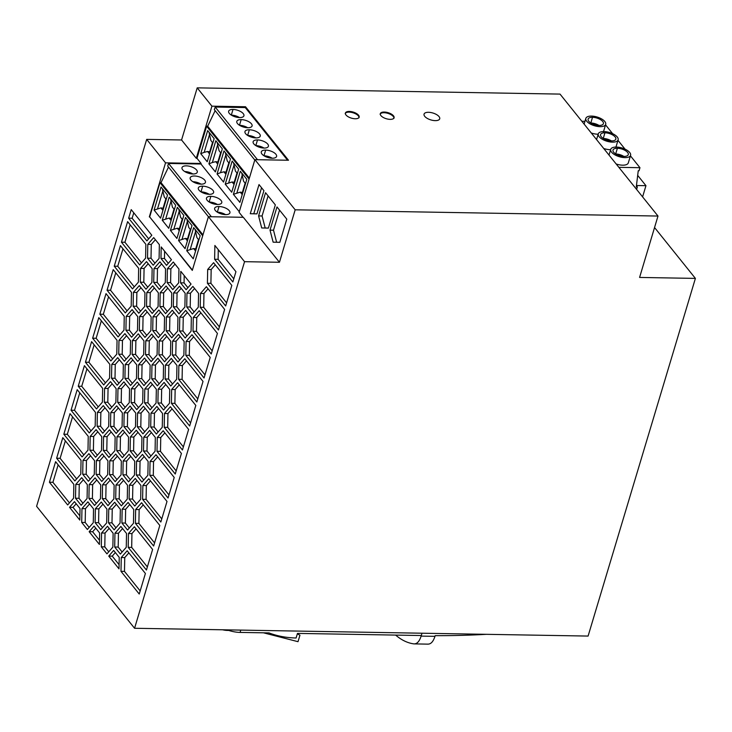 <?xml version="1.0" encoding="UTF-8"?>
<svg xmlns="http://www.w3.org/2000/svg" width="732" height="732" viewBox="0 0 732 732"><rect width="100%" height="100%" fill="white"/><g stroke="black" fill="none" stroke-linecap="round" stroke-linejoin="round"><path stroke-width="1.1" d="M286.779 219.133L279.816 242.338L273.137 242.182L270.017 230.141L276.98 206.936L286.779 219.133M258.588 215.913L265.551 192.708L275.342 204.905L268.379 228.11L261.699 227.954L258.588 215.913L262.074 215.977L268.104 195.883M250.271 213.726L259.018 184.574L263.913 190.677L256.95 213.881L250.271 213.726L253.766 213.79L261.571 187.758M192.397 270.09L149.676 216.91L159.969 182.616L202.691 235.796M193.239 258.808L200.165 235.713L193.678 227.634L186.742 250.728L193.239 258.808M192.004 225.548L185.507 217.468L178.581 240.563L185.068 248.642L192.004 225.548M183.833 215.391L177.345 207.312L170.419 230.397L176.906 238.476L183.833 215.391M154.086 210.075L160.583 218.154L167.509 195.06L161.022 186.98L154.086 210.075L160.949 207.906L163.529 208.318M162.257 220.24L168.744 228.32L175.671 205.225L169.184 197.146L162.257 220.24L169.119 218.063L171.691 218.484M599.023 125.437A7.97 3.504 16.7 0 0 603.406 123.644A7.97 3.504 16.7 0 0 600.295 119.517A7.97 3.504 16.7 0 0 592.499 117.303A7.97 3.504 16.7 0 0 588.135 119.051A7.97 3.504 16.7 0 0 591.182 123.205A7.97 3.504 16.7 0 0 599.023 125.437M598.977 125.437A7.97 3.504 16.7 0 0 590.834 122.994L592.499 117.303M149.328 216.901L165.542 162.852L146.684 139.382L36.6 506.315L134.569 628.276L244.552 261.681L208.419 216.699L192.306 270.401L149.676 216.91M263.996 148.065A7.97 3.504 16.7 0 0 255.843 145.613M245.513 183.622L243.546 181.17L241.743 172.999M233.389 194.319L239.876 202.398L246.812 179.303L240.316 171.224L233.389 194.319L240.252 192.15L242.832 192.562M242.182 175.268L236.866 193.001M237.351 173.457L235.384 171.014L233.572 162.833M225.227 184.153L231.715 192.232L238.641 169.147L232.154 161.067L225.227 184.153L232.09 181.984L234.67 182.396M234.011 165.057L228.677 182.844M229.189 163.3L227.213 160.848L225.849 154.9L220.515 172.688L223.928 171.819L226.499 172.24M166.21 199.379L164.243 196.926L162.879 190.979L157.536 208.766M165.853 198.939L163.044 208.309M612.446 142.145A10.367 4.557 -163.3 0 1 602.253 139.236A10.367 4.557 -163.3 0 1 598.282 133.837A10.367 4.557 -163.3 0 1 603.955 131.577A10.367 4.557 -163.3 0 1 614.102 134.45A10.367 4.557 -163.3 0 1 618.137 139.821A10.367 4.557 -163.3 0 1 612.446 142.145M611.467 140.919A7.97 3.504 16.7 0 0 615.841 139.135A7.97 3.504 16.7 0 0 612.739 135.008A7.97 3.504 16.7 0 0 604.934 132.794A7.97 3.504 16.7 0 0 600.579 134.542A7.97 3.504 16.7 0 0 603.626 138.687A7.97 3.504 16.7 0 0 611.467 140.919M208.419 216.699L243.308 217.294L279.441 262.276L295.179 209.81L657.995 216.05L560.026 94.099L197.21 87.858L181.573 139.977L196.286 158.295L211.923 106.167L197.21 87.858M222.318 148.816L215.83 140.736L208.895 163.831L215.391 171.91L222.318 148.816M209.187 194.309A7.97 3.504 16.7 0 0 201.035 191.857M162.879 190.979L162.44 188.755M187.41 240.846L185.443 238.394L188.023 238.806M178.581 240.563L185.443 238.394M198.866 240.032L196.899 237.58L195.096 229.409M225.511 214.632A7.97 3.504 16.7 0 0 217.367 212.189M174.024 209.096L171.206 218.475M234.057 184.437L232.09 181.984M623.911 156.41A7.97 3.504 16.7 0 0 628.285 154.626A7.97 3.504 16.7 0 0 625.183 150.49A7.97 3.504 16.7 0 0 617.378 148.285A7.97 3.504 16.7 0 0 613.013 150.023A7.97 3.504 16.7 0 0 616.069 154.178A7.97 3.504 16.7 0 0 623.911 156.41M623.865 156.41A7.97 3.504 16.7 0 0 615.722 153.967M171.087 220.515L169.119 218.063M581.867 121.274L584.95 121.329M165.542 162.852L201.126 163.465L196.981 158.304L206.616 126.206L249.072 179.065M249.356 178.132L207.659 126.224L215.153 110.651M206.616 126.206L207.659 126.224M212.856 142.969L210.889 140.517L209.517 134.569L204.182 152.357L207.595 151.497L210.175 151.908M212.5 142.53L209.691 151.899M174.381 209.544L172.404 207.092L170.602 198.912M214.156 138.659L207.659 130.58L200.733 153.665L207.22 161.745L214.156 138.659M239.501 117.568A7.97 3.504 16.7 0 0 231.358 115.125M228.832 162.852L226.014 172.23M225.895 174.271L223.928 171.819M186.742 250.728L193.605 248.551L196.185 248.972M195.545 231.678L190.219 249.411M96.112 474.418L96.368 460.611L102.279 453.84L107.933 460.885L107.677 474.693L101.766 481.455L96.112 474.418L99.598 474.482L99.854 460.666L103.981 455.954M147.525 258.176L147.782 244.369L153.702 237.598L159.356 244.644L159.1 258.451L153.18 265.222L147.525 258.176L151.012 258.24L151.277 244.433L155.394 239.712M163.565 410.021L157.911 402.984L158.167 389.177L164.078 382.406L169.733 389.442L169.476 403.259L163.565 410.021M235.942 271.682L232.858 281.976L214.613 259.265L214.879 245.458L235.942 271.682M138.311 378.59L138.568 364.783L144.488 358.012L150.142 365.058L149.886 378.865L143.966 385.627L138.311 378.59L141.798 378.654L142.063 364.838L146.18 360.126M139.684 264.902L121.448 242.201L127.615 221.622L145.86 244.323L145.595 258.131L139.684 264.902M102.645 388.353L102.389 402.161L96.468 408.932L78.233 386.231L84.409 365.652L102.645 388.353M180.566 282.827L180.786 271.316L191.052 284.098L186.12 289.744L180.566 282.827L184.061 282.891L184.199 275.561M101.739 436.684L101.483 450.491L95.572 457.262L89.908 450.217L90.173 436.409L96.084 429.647L101.739 436.684M119.225 557.354L119.005 568.865L108.739 556.082L113.67 550.437L119.225 557.354M121.896 523.005L122.153 509.198L128.073 502.436L133.727 509.472L133.471 523.279L127.551 530.05L121.896 523.005L125.382 523.069L125.648 509.262L129.765 504.54M140.324 282.186L140.581 268.379L146.501 261.608L152.155 268.653L151.899 282.461L145.979 289.222L140.324 282.186L143.811 282.241L144.076 268.434L148.193 263.721M159.805 525.457L153.638 546.026L135.393 523.325L135.658 509.518L141.569 502.747L159.805 525.457M153.72 282.378L153.985 268.571L159.896 261.8L165.551 268.845L165.295 282.653L159.384 289.415L153.72 282.378L157.215 282.433L157.471 268.626L161.589 263.913M132.099 309.618L137.753 316.663L137.497 330.471L131.577 337.232L125.922 330.196L126.179 316.389L132.099 309.618M168.04 498.016L149.804 475.315L150.06 461.508L155.971 454.737L174.216 477.447L168.04 498.016M123.351 364.673L123.086 378.481L117.175 385.242L111.52 378.206L111.776 364.399L117.687 357.628L123.351 364.673M147.873 475.269L141.953 482.04L136.298 474.995L136.564 461.187L142.475 454.416L148.129 461.462L147.873 475.269M128.649 218.191L131.22 209.617L151.817 235.256L146.885 240.892L128.649 218.191L132.135 218.255L133.773 212.792M142.941 389.058L142.685 402.865L136.765 409.636L131.11 402.6L131.367 388.784L137.287 382.022L142.941 389.058M109.507 474.611L109.763 460.803L115.674 454.032L121.338 461.078L121.073 474.885L115.162 481.656L109.507 474.611L112.993 474.675L113.25 460.867L117.376 456.146M135.484 426.875L129.564 433.646L123.909 426.6L124.165 412.793L130.086 406.022L135.74 413.068L135.484 426.875M160.839 522.026L142.603 499.325L142.859 485.517L148.77 478.746L167.006 501.447L160.839 522.026M158.89 310.002L164.544 317.048L164.288 330.855L158.377 337.617L152.714 330.58L152.979 316.773L158.89 310.002M103.679 384.922L85.434 362.221L91.61 341.643L109.846 364.353L109.59 378.16L103.679 384.922M134.368 526.756L152.604 549.457L146.437 570.036L128.191 547.335L128.457 533.527L134.368 526.756M138.659 268.333L138.394 282.14L132.483 288.902L114.247 266.201L120.414 245.623L138.659 268.333M115.144 436.876L114.878 450.683L108.967 457.454L103.313 450.409L103.569 436.601L109.48 429.84L115.144 436.876M159.924 306.571L160.18 292.763L166.091 286.002L171.745 293.038L171.489 306.845L165.578 313.616L159.924 306.571L163.41 306.635L163.666 292.827L167.793 288.106M99.415 544.471L89.148 531.688L94.071 526.052L99.625 532.969L99.415 544.471M107.467 526.244L113.131 533.28L112.865 547.097L106.954 553.859L101.3 546.822L101.556 533.015L107.467 526.244M150.17 409.829L144.506 402.792L144.771 388.976L150.682 382.214L156.337 389.25L156.081 403.058L150.17 409.829M128.558 481.848L122.903 474.803L123.159 460.995L129.079 454.224L134.734 461.27L134.478 475.077L128.558 481.848M171.407 403.305L171.663 389.488L177.583 382.726L195.819 405.427L189.643 426.006L171.407 403.305L174.893 403.359L175.149 389.552L179.276 384.84M117.047 340.343L116.791 354.151L110.88 360.922L92.635 338.221L98.811 317.642L117.047 340.343M185.69 310.386L191.345 317.432L191.079 331.239L185.169 338.01L179.514 330.965L179.77 317.157L185.69 310.386M131.092 357.82L136.747 364.865L136.491 378.673L130.57 385.435L124.916 378.398L125.172 364.591L131.092 357.82M89.267 432.932L71.031 410.231L77.208 389.653L95.444 412.363L95.187 426.17L89.267 432.932M178.608 379.295L178.864 365.488L184.784 358.717L203.02 381.427L196.844 401.996L178.608 379.295L182.094 379.359L182.36 365.543L186.477 360.83M74.865 480.951L56.629 458.241L62.806 437.672L81.042 460.373L80.785 474.18L74.865 480.951M88.371 481.263L82.707 474.226L82.972 460.419L88.883 453.648L94.538 460.693L94.282 474.501L88.371 481.263M95.078 477.85L100.732 484.886L100.476 498.693L94.565 505.464L88.911 498.428L89.167 484.611L95.078 477.85M116.168 433.445L110.514 426.408L110.77 412.601L116.681 405.83L122.345 412.875L122.079 426.683L116.168 433.445M151.707 378.783L151.972 364.975L157.883 358.204L163.538 365.25L163.282 379.057L157.371 385.828L151.707 378.783L155.202 378.847L155.459 365.03L159.576 360.318M138.778 313.232L133.123 306.186L133.38 292.379L139.3 285.617L144.954 292.654L144.698 306.461L138.778 313.232M207.412 283.275L207.678 269.468L213.588 262.697L231.824 285.398L225.657 305.976L207.412 283.275L210.907 283.339L211.164 269.522L215.281 264.81M185.809 355.295L186.065 341.478L191.985 334.716L210.221 357.417L204.045 377.996L185.809 355.295L189.295 355.349L189.561 341.542L193.678 336.83M117.715 402.399L117.971 388.591L123.891 381.83L129.546 388.866L129.28 402.673L123.369 409.444L117.715 402.399L121.201 402.463L121.457 388.655L125.584 383.934M137.305 426.793L137.57 412.985L143.481 406.214L149.136 413.26L148.88 427.067L142.96 433.838L137.305 426.793L140.8 426.857L141.056 413.049L145.174 408.328M116.708 450.61L116.964 436.794L122.885 430.032L128.539 437.068L128.283 450.875L122.363 457.646L116.708 450.61L120.194 450.665L120.451 436.858L124.577 432.145M124.888 333.627L130.552 340.664L130.287 354.471L124.376 361.242L118.721 354.197L118.977 340.389L124.888 333.627M170.739 341.24L170.483 355.047L164.572 361.818L158.917 354.782L159.173 340.966L165.084 334.204L170.739 341.24M179.486 286.194L185.15 293.23L184.885 307.037L178.974 313.808L173.319 306.763L173.576 292.956L179.486 286.194M114.677 502.234L120.332 509.28L120.066 523.087L114.155 529.858L108.501 522.813L108.757 509.005L114.677 502.234M102.773 433.252L97.118 426.216L97.374 412.409L103.285 405.638L108.94 412.683L108.684 426.491L102.773 433.252M143.692 354.663L137.772 361.434L132.117 354.389L132.373 340.581L138.293 333.819L143.948 340.856L143.692 354.663M151.167 361.626L145.512 354.581L145.778 340.773L151.689 334.012L157.343 341.048L157.087 354.855L151.167 361.626M178.48 334.396L184.144 341.432L183.878 355.249L177.968 362.011L172.313 354.974L172.569 341.158L178.48 334.396M95.105 522.621L95.361 508.813L101.272 502.042L106.927 509.088L106.671 522.895L100.76 529.666L95.105 522.621L98.591 522.685L98.847 508.877L102.974 504.156M164.206 427.305L164.462 413.498L170.373 406.727L188.618 429.437L182.442 450.006L164.206 427.305L167.692 427.369L167.948 413.562L172.075 408.84M73.584 498.181L67.664 504.952L49.428 482.251L55.605 461.672L73.841 484.374L73.584 498.181M156.877 406.406L162.531 413.452L162.275 427.259L156.364 434.03L150.701 426.985L150.966 413.177L156.877 406.406M75.506 498.227L75.771 484.419L81.682 477.657L87.337 484.694L87.081 498.501L81.16 505.272L75.506 498.227L79.001 498.291L79.257 484.483L83.375 479.762M107.961 505.656L102.306 498.62L102.562 484.804L108.473 478.042L114.137 485.078L113.872 498.885L107.961 505.656M172.285 310.194L177.94 317.24L177.684 331.047L171.773 337.818L166.118 330.773L166.374 316.965L172.285 310.194M70.007 413.662L88.243 436.363L87.986 450.171L82.066 456.942L63.83 434.241L70.007 413.662M149.676 430.416L155.33 437.452L155.074 451.269L149.163 458.031L143.499 450.994L143.765 437.187L149.676 430.416M120.99 571.335L121.256 557.528L127.167 550.757L145.403 573.467L139.236 594.036L120.99 571.335L124.486 571.399L124.742 557.592L128.859 552.87M198.546 293.422L198.29 307.23L192.37 314.001L186.715 306.964L186.971 293.148L192.891 286.386L198.546 293.422M131.458 292.333L131.193 306.141L125.282 312.912L107.046 290.211L113.213 269.632L131.458 292.333M80.035 508.575L79.815 520.086L69.549 507.303L74.481 501.658L80.035 508.575M115.702 498.812L115.958 485.005L121.878 478.234L127.533 485.27L127.276 499.087L121.356 505.849L115.702 498.812L119.188 498.867L119.453 485.06L123.571 480.348M114.695 547.014L114.951 533.207L120.871 526.436L126.526 533.482L126.27 547.289L120.35 554.051L114.695 547.014L118.181 547.069L118.447 533.262L122.564 528.55M152.174 313.424L146.519 306.379L146.784 292.571L152.695 285.809L158.35 292.846L158.094 306.653L152.174 313.424M193.01 331.285L193.266 317.478L199.186 310.707L217.422 333.417L211.246 353.986L193.01 331.285L196.496 331.349L196.762 317.532L200.879 312.82M93.275 522.703L87.364 529.474L81.7 522.428L81.966 508.621L87.877 501.85L93.531 508.896L93.275 522.703M165.112 378.975L165.368 365.167L171.279 358.396L176.943 365.442L176.677 379.249L170.766 386.02L165.112 378.975L168.598 379.039L168.854 365.231L172.981 360.51M178.947 269.037L178.69 282.845L172.779 289.607L167.125 282.57L167.381 268.763L173.292 261.992L178.947 269.037M118.081 336.912L99.845 314.211L106.012 293.633L124.248 316.343L123.992 330.15L118.081 336.912M141.935 437.26L141.679 451.077L135.759 457.839L130.104 450.802L130.36 436.986L136.28 430.224L141.935 437.26M160.976 258.433L161.186 246.931L171.462 259.714L166.53 265.35L160.976 258.433L164.462 258.497L164.599 251.177M157.005 451.315L157.261 437.498L163.172 430.736L181.417 453.437L175.241 474.016L157.005 451.315L160.491 451.37L160.747 437.562L164.874 432.85M129.097 499.004L129.354 485.197L135.274 478.426L140.928 485.472L140.672 499.279L134.752 506.041L129.097 499.004L132.584 499.059L132.849 485.252L136.966 480.54M110.486 381.637L116.141 388.674L115.885 402.481L109.974 409.252L104.319 402.207L104.575 388.399L110.486 381.637M224.623 309.407L218.456 329.986L200.211 307.275L200.477 293.468L206.387 286.706L224.623 309.407M139.318 330.388L139.574 316.581L145.494 309.81L151.149 316.855L150.893 330.663L144.973 337.425L139.318 330.388L142.804 330.443L143.069 316.636L147.187 311.923M600.002 126.654A10.367 4.557 -163.3 0 1 589.809 123.754A10.367 4.557 -163.3 0 1 585.847 118.355A10.367 4.557 -163.3 0 1 591.511 116.086A10.367 4.557 -163.3 0 1 601.658 118.959A10.367 4.557 -163.3 0 1 605.693 124.33A10.367 4.557 -163.3 0 1 600.002 126.654M202.965 234.862L161.013 182.634L168.506 167.061M159.969 182.616L161.013 182.634M610.186 149.685A10.367 4.557 -163.3 0 1 603.708 148.477M196.981 158.304L196.286 158.295M146.684 139.382L181.573 139.977M190.347 229.427L187.538 238.797M192.855 173.978A7.97 3.504 16.7 0 0 184.711 171.535M182.186 219.261L179.367 228.64L179.862 228.64M208.41 216.727L167.683 166.027L168.561 163.456L200.961 164.014L239.282 211.713M636.428 185.818L637.343 186.962L636.291 186.944L638.24 170.776L639.036 170.785L639.96 167.701L630.426 155.825M217.395 204.466A7.97 3.504 16.7 0 0 221.769 202.682A7.97 3.504 16.7 0 0 218.667 198.546A7.97 3.504 16.7 0 0 210.862 196.341A7.97 3.504 16.7 0 0 206.497 198.079A7.97 3.504 16.7 0 0 209.553 202.233A7.97 3.504 16.7 0 0 217.395 204.466M217.349 204.466A7.97 3.504 16.7 0 0 209.206 202.023M179.249 230.681L177.281 228.228L179.367 228.64M170.419 230.397L177.281 228.228M244.552 261.681L279.441 262.276M597.742 134.203A10.367 4.557 -163.3 0 1 591.273 132.986M201.016 184.144A7.97 3.504 16.7 0 0 192.873 181.701M182.543 219.701L180.575 217.258L178.764 209.078M192.9 173.978A7.97 3.504 16.7 0 0 197.274 172.194A7.97 3.504 16.7 0 0 194.172 168.058A7.97 3.504 16.7 0 0 186.367 165.853A7.97 3.504 16.7 0 0 182.012 167.591A7.97 3.504 16.7 0 0 185.059 171.745A7.97 3.504 16.7 0 0 192.9 173.978M264.042 148.065A7.97 3.504 16.7 0 0 268.415 146.272A7.97 3.504 16.7 0 0 265.313 142.145A7.97 3.504 16.7 0 0 257.508 139.931A7.97 3.504 16.7 0 0 253.144 141.679A7.97 3.504 16.7 0 0 256.191 145.824A7.97 3.504 16.7 0 0 264.042 148.065M198.509 239.574L195.691 248.962M225.557 214.632A7.97 3.504 16.7 0 0 229.93 212.847A7.97 3.504 16.7 0 0 226.829 208.712A7.97 3.504 16.7 0 0 219.024 206.506A7.97 3.504 16.7 0 0 214.668 208.245A7.97 3.504 16.7 0 0 217.715 212.399A7.97 3.504 16.7 0 0 225.557 214.632M223.553 182.076L230.479 158.981L223.992 150.902L217.065 173.996L223.553 182.076M209.517 134.569L209.087 132.346M242.219 194.593L240.252 192.15M209.562 153.949L207.595 151.497M201.126 163.465L200.961 164.014M654.554 227.542L695.4 278.398L639.585 277.437L657.995 216.05M245.147 183.174L242.338 192.553M195.572 251.003L193.605 248.551M624.89 157.627A10.367 4.557 16.7 0 0 630.572 155.321A10.367 4.557 16.7 0 0 626.555 149.941A10.367 4.557 16.7 0 0 616.399 147.059A10.367 4.557 16.7 0 0 610.726 149.337A10.367 4.557 16.7 0 0 614.697 154.726A10.367 4.557 16.7 0 0 624.89 157.627M200.733 153.665L204.182 152.357M254.8 160.006L214.32 109.626L215.208 107.055L245.275 107.567L245.522 106.744L288.49 160.244L254.901 159.668L295.179 209.81M245.275 107.567L287.575 160.226M171.041 201.144L165.707 218.932M209.233 194.309A7.97 3.504 16.7 0 0 213.607 192.516A7.97 3.504 16.7 0 0 210.505 188.389A7.97 3.504 16.7 0 0 202.7 186.175A7.97 3.504 16.7 0 0 198.335 187.923A7.97 3.504 16.7 0 0 201.382 192.077A7.97 3.504 16.7 0 0 209.233 194.309M179.203 211.301L173.868 229.089M245.522 106.744L211.923 106.167M637.343 186.962L636.602 189.423M190.704 229.866L188.737 227.414L186.935 219.243M211.374 216.745L168.561 163.456M221.018 153.134L219.051 150.682L217.688 144.735L212.344 162.522L215.757 161.662L218.337 162.074M605.538 124.852L612.638 133.681M617.982 140.334L625.073 149.172M243.07 217.294L239.099 212.344L254.901 159.668M618.86 167.335L639.96 167.701M630.572 155.321L628.312 162.87A10.367 4.557 -163.3 0 1 622.63 165.176A10.367 4.557 -163.3 0 1 616.152 163.968M435.229 120.634A8.171 3.596 -163.3 0 1 427.223 118.364A8.171 3.596 -163.3 0 1 424.057 114.128A8.171 3.596 -163.3 0 1 428.54 112.298A8.171 3.596 -163.3 0 1 436.574 114.585A8.171 3.596 -163.3 0 1 439.703 118.84A8.171 3.596 -163.3 0 1 435.229 120.634M349.338 111.438A7.174 3.157 -163.3 0 1 356.393 113.451A7.174 3.157 -163.3 0 1 359.137 117.184A7.174 3.157 -163.3 0 1 355.212 118.758A7.174 3.157 -163.3 0 1 348.185 116.763A7.174 3.157 -163.3 0 1 345.403 113.039A7.174 3.157 -163.3 0 1 349.338 111.438M390.138 119.362A7.174 3.157 -163.3 0 1 383.101 117.367A7.174 3.157 -163.3 0 1 380.32 113.643A7.174 3.157 -163.3 0 1 384.254 112.042A7.174 3.157 -163.3 0 1 391.309 114.046A7.174 3.157 -163.3 0 1 394.063 117.779A7.174 3.157 -163.3 0 1 390.138 119.362M220.661 152.686L217.852 162.065M255.825 137.9A7.97 3.504 16.7 0 0 247.681 135.457M255.871 137.9A7.97 3.504 16.7 0 0 260.253 136.115A7.97 3.504 16.7 0 0 257.152 131.98A7.97 3.504 16.7 0 0 249.347 129.765A7.97 3.504 16.7 0 0 244.982 131.513A7.97 3.504 16.7 0 0 248.029 135.667A7.97 3.504 16.7 0 0 255.871 137.9M611.421 140.919A7.97 3.504 16.7 0 0 603.278 138.476M217.688 144.735L217.248 142.511M208.895 163.831L212.344 162.522M217.065 173.996L220.515 172.688M241.176 119.609A7.97 3.504 16.7 0 0 236.82 121.347A7.97 3.504 16.7 0 0 239.867 125.501A7.97 3.504 16.7 0 0 247.709 127.734A7.97 3.504 16.7 0 0 252.083 125.95A7.97 3.504 16.7 0 0 248.981 121.814A7.97 3.504 16.7 0 0 241.176 119.609L239.483 125.264M642.595 196.871L645.953 185.681L636.465 185.516M187.365 221.467L182.03 239.254M272.158 158.222A7.97 3.504 16.7 0 0 264.014 155.779M201.062 184.144A7.97 3.504 16.7 0 0 205.445 182.36A7.97 3.504 16.7 0 0 202.343 178.224A7.97 3.504 16.7 0 0 194.538 176.009A7.97 3.504 16.7 0 0 190.174 177.757A7.97 3.504 16.7 0 0 193.221 181.911A7.97 3.504 16.7 0 0 201.062 184.144M225.849 154.9L225.41 152.668M637.682 175.387L645.953 185.681M247.663 127.734A7.97 3.504 16.7 0 0 239.52 125.291M236.994 173.017L234.176 182.396M233.014 109.443A7.97 3.504 16.7 0 0 228.649 111.191A7.97 3.504 16.7 0 0 231.705 115.336A7.97 3.504 16.7 0 0 239.547 117.578A7.97 3.504 16.7 0 0 243.921 115.784A7.97 3.504 16.7 0 0 240.819 111.657A7.97 3.504 16.7 0 0 233.014 109.443L231.312 115.107M272.203 158.222A7.97 3.504 16.7 0 0 276.577 156.438A7.97 3.504 16.7 0 0 273.475 152.302A7.97 3.504 16.7 0 0 265.67 150.097A7.97 3.504 16.7 0 0 261.306 151.835A7.97 3.504 16.7 0 0 264.362 155.989A7.97 3.504 16.7 0 0 272.203 158.222M162.925 210.349L160.949 207.906M217.724 164.105L215.757 161.662M257.508 159.713L215.208 107.055M345.339 113.396A7.174 3.157 -163.3 0 1 349.127 112.124A7.174 3.157 -163.3 0 1 359 117.486M380.265 113.991A7.174 3.157 -163.3 0 1 384.053 112.728A7.174 3.157 -163.3 0 1 393.926 118.09M268.388 228.091L265.194 228.018L262.074 215.977M261.699 227.954L265.194 228.018M256.959 213.863L253.766 213.79M273.137 242.182L276.623 242.246L273.503 230.205L279.533 210.111M270.017 230.141L273.503 230.205M279.816 242.319L276.623 242.246M103.56 479.405L99.598 474.482M96.368 460.611L99.854 460.666M154.974 263.172L151.012 258.24M147.782 244.369L151.277 244.433M165.359 407.971L161.397 403.039L161.653 389.232L165.78 384.52M157.911 402.984L161.397 403.039M158.167 389.177L161.653 389.232M233.792 278.855L218.109 259.329L218.282 249.703M214.613 259.265L218.109 259.329M145.76 383.577L141.798 378.654M138.568 364.783L142.063 364.838M141.477 262.852L124.934 242.255L130.168 224.797M121.448 242.201L124.934 242.255M98.262 406.882L81.728 386.286L86.962 368.827M78.233 386.231L81.728 386.286M187.914 287.685L184.061 282.891M97.365 455.213L93.403 450.281L93.659 436.473L97.777 431.752M90.173 436.409L93.659 436.473M89.908 450.217L93.403 450.281M119.087 564.683L112.225 556.137L115.363 552.55M108.739 556.082L112.225 556.137M129.344 528.001L125.382 523.069M122.153 509.198L125.648 509.262M147.773 287.173L143.811 282.241M140.581 268.379L144.076 268.434M154.571 542.915L138.888 523.389L139.144 509.582L143.262 504.86M135.658 509.518L139.144 509.582M135.393 523.325L138.888 523.389M161.168 287.365L157.215 282.433M153.985 268.571L157.471 268.626M133.37 335.183L129.408 330.251L129.665 316.444L133.791 311.731M126.179 316.389L129.665 316.444M125.922 330.196L129.408 330.251M168.973 494.905L153.29 475.379L153.546 461.572L157.673 456.85M149.804 475.315L153.29 475.379M150.06 461.508L153.546 461.572M118.968 383.193L115.006 378.261L115.263 364.454L119.389 359.741M111.776 364.399L115.263 364.454M111.52 378.206L115.006 378.261M143.746 479.991L139.794 475.059L140.05 461.252L144.167 456.53M136.564 461.187L140.05 461.252M136.298 474.995L139.794 475.059M148.678 238.842L132.135 218.255M138.558 407.587L134.596 402.655L134.862 388.848L138.979 384.135M131.367 388.784L134.862 388.848M131.11 402.6L134.596 402.655M116.955 479.597L112.993 474.675M109.763 460.803L113.25 460.867M131.357 431.587L127.395 426.665L127.661 412.848L131.778 408.136M124.165 412.793L127.661 412.848M123.909 426.6L127.395 426.665M161.772 518.906L146.089 499.38L146.345 485.572L150.472 480.86M142.603 499.325L146.089 499.38M142.859 485.517L146.345 485.572M160.162 335.567L156.209 330.644L156.465 316.828L160.583 312.116M152.979 316.773L156.465 316.828M152.714 330.58L156.209 330.644M105.472 382.873L88.929 362.285L94.163 344.827M85.434 362.221L88.929 362.285M147.37 566.916L131.687 547.39L131.943 533.582L136.06 528.87M128.457 533.527L131.943 533.582M128.191 547.335L131.687 547.39M134.276 286.853L117.733 266.265L122.967 248.807M114.247 266.201L117.733 266.265M110.761 455.405L106.799 450.473L107.055 436.665L111.182 431.944M103.569 436.601L107.055 436.665M103.313 450.409L106.799 450.473M167.372 311.567L163.41 306.635M160.18 292.763L163.666 292.827M99.488 540.289L92.635 531.752L95.773 528.165M89.148 531.688L92.635 531.752M108.748 551.809L104.786 546.877L105.042 533.07L109.169 528.358M101.556 533.015L105.042 533.07M101.3 546.822L104.786 546.877M151.954 407.779L148.001 402.847L148.257 389.04L152.375 384.327M144.506 402.792L148.001 402.847M144.771 388.976L148.257 389.04M130.351 479.789L126.389 474.867L126.654 461.059L130.772 456.338M122.903 474.803L126.389 474.867M123.159 460.995L126.654 461.059M190.576 422.886L174.893 403.359M171.663 389.488L175.149 389.552M112.673 358.872L96.13 338.276L101.364 320.817M92.635 338.221L96.13 338.276M186.962 335.951L183 331.029L183.256 317.221L187.383 312.5M179.77 317.157L183.256 317.221M179.514 330.965L183 331.029M132.364 383.385L128.402 378.453L128.667 364.646L132.785 359.934M125.172 364.591L128.667 364.646M124.916 378.398L128.402 378.453M91.061 430.883L74.518 410.295L79.761 392.837M71.031 410.231L74.518 410.295M197.777 398.885L182.094 379.359M178.864 365.488L182.36 365.543M76.659 478.893L60.116 458.305L65.358 440.847M56.629 458.241L60.116 458.305M90.155 479.213L86.202 474.281L86.458 460.474L90.576 455.762M82.707 474.226L86.202 474.281M82.972 460.419L86.458 460.474M96.359 503.415L92.397 498.483L92.653 484.676L96.78 479.963M89.167 484.611L92.653 484.676M88.911 498.428L92.397 498.483M117.962 431.395L114 426.472L114.256 412.656L118.383 407.944M110.514 426.408L114 426.472M110.77 412.601L114.256 412.656M159.164 383.769L155.202 378.847M151.972 364.975L155.459 365.03M140.571 311.182L136.61 306.25L136.875 292.443L140.992 287.722M133.123 306.186L136.61 306.25M133.38 292.379L136.875 292.443M226.591 302.856L210.907 283.339M207.678 269.468L211.164 269.522M204.987 374.875L189.295 355.349M186.065 341.478L189.561 341.542M125.163 407.395L121.201 402.463M117.971 388.591L121.457 388.655M144.753 431.779L140.8 426.857M137.57 412.985L141.056 413.049M124.156 455.597L120.194 450.665M116.964 436.794L120.451 436.858M126.169 359.192L122.207 354.261L122.464 340.453L126.59 335.732M118.977 340.389L122.464 340.453M118.721 354.197L122.207 354.261M166.365 359.769L162.403 354.837L162.66 341.03L166.786 336.317M159.173 340.966L162.66 341.03M158.917 354.782L162.403 354.837M180.767 311.759L176.805 306.827L177.062 293.02L181.188 288.298M173.576 292.956L177.062 293.02M173.319 306.763L176.805 306.827M115.949 527.809L111.987 522.877L112.243 509.069L116.37 504.348M108.757 509.005L112.243 509.069M108.501 522.813L111.987 522.877M104.566 431.203L100.604 426.271L100.86 412.464L104.987 407.751M97.118 426.216L100.604 426.271M97.374 412.409L100.86 412.464M139.565 359.385L135.603 354.453L135.868 340.645L139.986 335.924M132.373 340.581L135.868 340.645M132.117 354.389L135.603 354.453M152.961 359.577L149.008 354.645L149.264 340.838L153.381 336.116M145.512 354.581L149.008 354.645M145.778 340.773L149.264 340.838M179.761 359.961L175.799 355.029L176.055 341.222L180.182 336.51M172.569 341.158L176.055 341.222M172.313 354.974L175.799 355.029M102.553 527.607L98.591 522.685M95.361 508.813L98.847 508.877M183.375 446.895L167.692 427.369M164.462 413.498L167.948 413.562M69.458 502.902L52.914 482.306L58.157 464.847M49.428 482.251L52.914 482.306M158.158 431.981L154.196 427.049L154.452 413.241L158.579 408.52M150.966 413.177L154.452 413.241M150.701 426.985L154.196 427.049M82.954 503.223L79.001 498.291M75.771 484.419L79.257 484.483M109.754 503.607L105.792 498.675L106.049 484.868L110.175 480.155M102.306 498.62L105.792 498.675M102.562 484.804L106.049 484.868M173.566 335.759L169.604 330.837L169.861 317.02L173.987 312.308M166.374 316.965L169.861 317.02M166.118 330.773L169.604 330.837M83.86 454.892L67.317 434.296L72.559 416.837M63.83 434.241L67.317 434.296M150.948 455.981L146.995 451.049L147.251 437.242L151.368 432.53M143.765 437.187L147.251 437.242M143.499 450.994L146.995 451.049M140.169 590.925L124.486 571.399M121.256 557.528L124.742 557.592M194.163 311.951L190.201 307.019L190.457 293.212L194.584 288.5M186.971 293.148L190.457 293.212M186.715 306.964L190.201 307.019M127.075 310.862L110.532 290.265L115.766 272.807M107.046 290.211L110.532 290.265M79.898 515.895L73.035 507.358L76.174 503.772M69.549 507.303L73.035 507.358M123.15 503.799L119.188 498.867M115.958 485.005L119.453 485.06M122.143 552.001L118.181 547.069M114.951 533.207L118.447 533.262M153.967 311.375L150.014 306.443L150.27 292.635L154.388 287.914M146.519 306.379L150.014 306.443M146.784 292.571L150.27 292.635M212.189 350.866L196.496 331.349M193.266 317.478L196.762 317.532M89.158 527.415L85.196 522.492L85.452 508.676L89.569 503.964M81.966 508.621L85.452 508.676M81.7 522.428L85.196 522.492M172.56 383.961L168.598 379.039M165.368 365.167L168.854 365.231M174.573 287.557L170.611 282.625L170.867 268.818L174.994 264.106M167.381 268.763L170.867 268.818M167.125 282.57L170.611 282.625M119.874 334.863L103.331 314.275L108.565 296.817M99.845 314.211L103.331 314.275M137.552 455.789L133.59 450.857L133.855 437.05L137.973 432.338M130.36 436.986L133.855 437.05M130.104 450.802L133.59 450.857M168.323 263.3L164.462 258.497M176.174 470.896L160.491 451.37M157.261 437.498L160.747 437.562M136.545 503.991L132.584 499.059M129.354 485.197L132.849 485.252M111.767 407.202L107.805 402.271L108.061 388.463L112.188 383.742M104.575 388.399L108.061 388.463M104.319 402.207L107.805 402.271M219.39 326.865L203.706 307.339L203.963 293.532L208.08 288.811M200.477 293.468L203.963 293.532M200.211 307.275L203.706 307.339M146.766 335.375L142.804 330.443M139.574 316.581L143.069 316.636M695.4 278.398L588.089 636.071L134.569 628.276M240.773 630.096L240.078 632.411L268.992 632.906C277.337 636.09 286.368 637.782 296.094 638.002L297.476 633.4L421.312 635.532L421.138 636.108L434.982 636.328L435.183 635.669A637.901 280.64 -163.3 0 0 486.478 634.324M240.078 632.411A19.938 8.766 -163.3 0 1 227.021 629.859M263.474 632.814L298.006 641.68L299.946 635.23L297.348 633.802M427.726 644.114C430.819 644.288 433.234 641.699 434.982 636.328M421.138 636.108C419.399 641.461 416.984 644.05 413.9 643.886L428.183 644.142M228.677 630.426A11.959 5.261 -163.3 0 1 222.592 629.785M413.9 643.886A119.609 57.874 91 0 1 395.637 635.083M615.676 153.94L617.378 148.285M209.16 202.005L210.862 196.341M255.807 145.595L257.508 139.931M217.331 212.161L219.024 206.506M200.998 191.839L202.7 186.175M247.645 135.429L249.347 129.765M603.241 138.458L604.934 132.794M263.968 155.751L265.67 150.097M422.007 633.217L421.312 635.532M598.273 133.883L596.562 139.574M585.829 118.392L584.127 124.092M610.717 149.365L609.006 155.065M358.945 117.843L359.147 117.157M380.32 113.634L380.118 114.32M615.868 147.379L618.128 139.839M394.072 117.76L393.862 118.447M345.403 113.039L345.193 113.725M603.424 131.897L605.693 124.349"/></g></svg>
